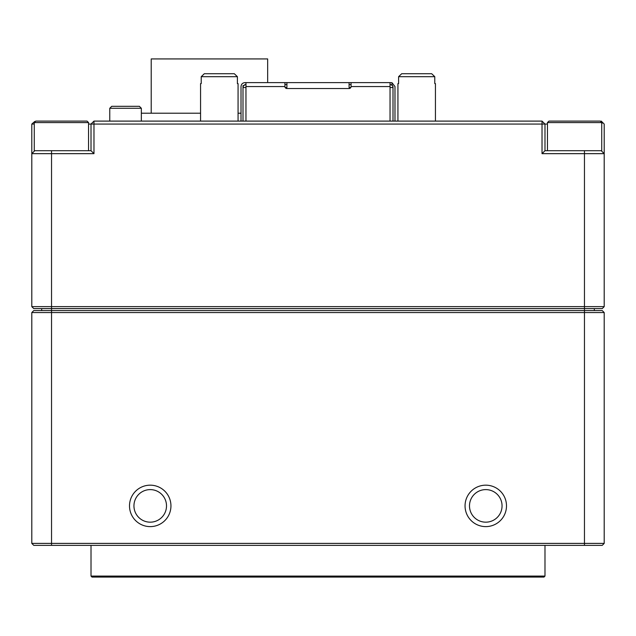 <?xml version="1.0" encoding="UTF-8"?>
<svg xmlns="http://www.w3.org/2000/svg" width="636" height="636" viewBox="0 0 636 636"><rect width="100%" height="100%" fill="white"/><g stroke="black" fill="none" stroke-linecap="round" stroke-linejoin="round"><path stroke-width="0.95" d="M604.2 543.39L602.228 545.37L33.772 545.37L31.8 543.39L31.8 312.554L33.772 310.583L602.228 310.583L604.2 312.554L604.2 543.39L584.46 543.39L584.46 312.554L31.8 312.554M41.666 310.583L41.666 308.611M594.334 310.583L594.334 308.611M485.769 526.616A20.726 20.726 0 0 0 503.72 495.531A20.726 20.726 0 0 0 467.826 495.531A20.726 20.726 0 0 0 485.769 526.616M150.231 526.616A20.726 20.726 0 0 0 168.174 495.531A20.726 20.726 0 0 0 132.28 495.531A20.726 20.726 0 0 0 150.231 526.616M31.8 543.39L584.46 543.39L584.46 545.37M604.2 312.554L584.46 312.554L584.46 308.611L33.772 308.611L31.8 306.639L31.8 124.06L34.757 121.476M544.988 576.089L544.003 577.075L91.997 577.075L91.012 576.089L544.988 576.089L544.988 545.37M485.769 522.172A16.282 16.282 0 0 0 499.872 497.75A16.282 16.282 0 0 0 471.673 497.75A16.282 16.282 0 0 0 485.769 522.172M150.231 522.172A16.282 16.282 0 0 0 164.327 497.75A16.282 16.282 0 0 0 136.128 497.75A16.282 16.282 0 0 0 150.231 522.172M601.736 123.567L602.721 122.581L604.2 124.06L604.2 153.666L542.023 153.666L542.023 124.06L93.977 124.06L93.977 121.102L542.023 121.102L544.988 124.06L544.988 150.708L601.736 150.708L601.736 122.581L547.453 122.581L547.453 150.708M31.8 306.639L604.2 306.639L602.228 308.611L584.46 308.611L584.46 150.708M601.243 150.708L604.2 153.666L604.2 306.639M93.977 121.102L91.012 124.06L93.977 124.06L93.977 153.666L31.8 153.666L34.757 150.708L91.012 150.708L91.012 124.06L88.547 124.06M547.453 124.06L542.023 124.06L542.023 121.102M602.721 122.581L601.243 121.102M542.023 153.666L544.988 150.708M34.265 124.06L31.8 124.06M93.977 153.666L91.012 150.708M151.217 113.208L151.217 58.925L267.669 58.925L267.669 82.608M141.343 113.208L200.563 113.208M238.063 113.208L241.02 113.208M109.766 108.271L111.737 106.299L139.371 106.299L141.343 108.271L109.766 108.271L109.766 121.102M547.453 122.581L548.932 121.102L600.249 121.102L601.736 122.581M574.594 121.102L562.256 121.102M51.54 545.37L51.54 150.708L88.547 150.708L88.547 122.581L34.265 122.581L34.265 150.708L34.757 150.708M34.265 122.581L35.751 121.102L87.068 121.102L88.547 122.581M61.406 121.102L49.067 121.102M350.794 87.545L349.085 87.545L349.085 82.608L286.916 82.608L286.916 87.545L285.206 87.545M245.957 87.545L243 87.545L243 121.102M286.916 84.588L284.936 84.588M351.064 84.588L349.085 84.588M393 121.102L393 87.545A2.957 2.957 0 0 0 390.043 84.588L392.015 84.85L393 86.56L393 87.545L393 86.56L393 87.545L390.043 87.545M243 87.545A2.957 2.957 0 0 1 245.957 84.588L244.971 84.588L243 86.56L243 87.545L243 85.574M390.043 121.102L390.043 86.56L351.064 86.56A1.972 1.972 0 0 1 349.085 88.531L286.916 88.531A1.972 1.972 0 0 1 284.936 86.56L284.936 82.608L245.957 82.608L245.957 121.102M390.043 86.56L390.043 82.608L351.064 82.608L351.064 86.56M390.043 82.608L392.015 82.736L392.015 84.85M241.02 121.102L241.02 86.56C241.259 84.159 242.57 82.847 244.971 82.608L245.957 82.608M284.936 82.608L286.916 82.608M349.085 82.608L351.064 82.608M394.98 121.102L394.98 86.56L392.015 82.736M238.063 121.102L238.063 83.594L237.403 83.594L237.403 76.686L201.222 76.686L201.222 83.594L200.563 83.594L200.563 121.102M234.31 73.728L237.403 76.686L234.31 73.728L204.307 73.728L201.222 76.686L204.307 73.728M431.693 73.728L401.69 73.728L398.597 76.686L434.778 76.686L431.693 73.728L434.778 76.686L434.778 83.594L435.437 83.594L435.437 121.102M401.69 73.728L398.597 76.686L398.597 83.594L397.937 83.594L397.937 121.102M284.936 86.56L245.957 86.56M91.012 576.089L91.012 545.37M141.343 108.271L141.343 121.102"/></g></svg>
